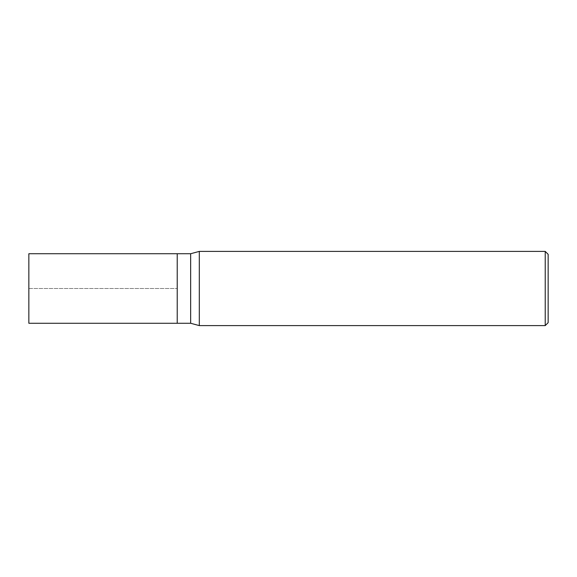 <?xml version="1.0" encoding="UTF-8"?>
<svg xmlns="http://www.w3.org/2000/svg" width="577" height="577" viewBox="0 0 577 577"><rect width="100%" height="100%" fill="white"/><g stroke="black" fill="none" stroke-linecap="round" stroke-linejoin="round"><path stroke-width="0.43" stroke-dasharray="2.88 2.16" d="M177.218 253.729L177.218 323.271L177.218 253.729M28.85 323.271L28.85 253.729M190.655 253.729L190.655 323.271M199.31 325.594L199.31 251.406M545.229 251.406L545.229 325.594M548.15 254.327L548.15 322.673M28.85 288.5L177.218 288.5L28.85 288.5"/><path stroke-width="0.87" d="M177.218 253.729L28.85 253.729L28.85 323.271L177.218 323.271L177.218 253.729L177.218 323.271L190.655 323.271L190.655 253.729L177.218 253.729M190.655 253.729L199.31 251.406L199.31 325.594L190.655 323.271M199.31 325.594L545.229 325.594L545.229 251.406L199.31 251.406M545.229 251.406L548.15 254.327L548.15 322.673L545.229 325.594"/></g></svg>
